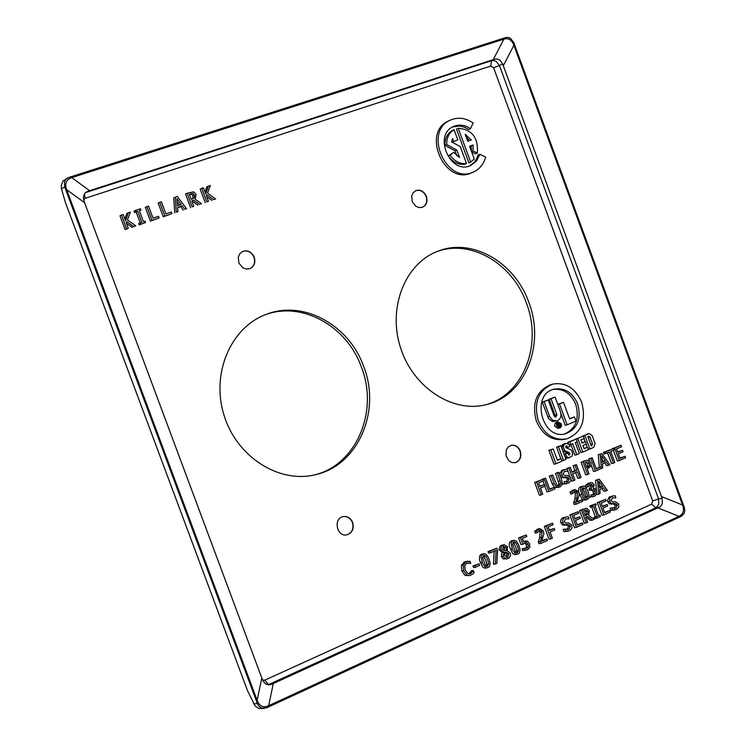 <?xml version="1.0" encoding="UTF-8"?>
<svg xmlns="http://www.w3.org/2000/svg" width="746" height="746" viewBox="0 0 746 746"><rect width="100%" height="100%" fill="white"/><g stroke="black" fill="none" stroke-linecap="round" stroke-linejoin="round"><path stroke-width="1.12" d="M363.703 366.556C381.355 411.158 358.033 465.327 315.772 474.605C279.172 483.967 236.706 457 224.024 415.214C210.894 373.578 230.71 327.335 266.201 314.392C303.165 299.622 349.128 324.836 363.703 366.556M314.672 474.866C356.28 464.945 378.903 411.363 361.474 367.265C347.049 326.039 301.925 300.862 265.138 314.793M528.793 302.27C545.373 344.596 525.175 395.399 486.961 404.453C453.223 413.732 413.07 387.799 400.49 347.571C387.482 307.473 405.237 263.077 438.135 251.122C472.115 237.545 514.861 262.228 528.793 302.27M485.777 404.761C523.272 394.988 542.734 344.82 526.396 303.044C512.633 263.552 470.782 238.916 436.988 251.57M415.681 190.687C420.268 189.503 423.756 191.433 426.143 196.487C427.561 201.485 426.358 205.066 422.525 207.248M426.386 196.385C427.822 201.457 426.572 205.057 422.646 207.192L419.289 207.621L415.923 206.325L412.277 201.802L411.661 196.021L413.135 192.72L415.802 190.64C420.427 189.353 423.952 191.265 426.386 196.385M242.664 251.421C247.672 250.031 251.449 251.999 254.004 257.305C255.477 262.489 254.144 266.257 249.985 268.607M254.237 257.202C255.71 262.461 254.339 266.247 250.096 268.56L246.469 269.073L242.832 267.805L238.916 263.151L238.272 257.109L239.876 253.612L242.776 251.365C247.821 249.901 251.635 251.85 254.237 257.202M343.104 516.614C347.347 516.148 350.452 518.125 352.41 522.536C353.958 528.774 352.084 532.886 346.787 534.873M352.653 522.489C354.21 528.802 352.289 532.924 346.909 534.845C336.763 537.307 332.93 518.274 343.225 516.586C347.515 516.055 350.657 518.022 352.653 522.489M511.159 445.325C515.141 444.849 518.097 446.77 519.999 451.088C521.501 456.934 519.878 460.814 515.15 462.725M520.27 451.032C521.762 456.953 520.102 460.841 515.281 462.697L511.924 462.548L508.828 460.711L505.993 455.657L506.338 449.875L508.324 446.891L511.29 445.297C515.327 444.737 518.311 446.649 520.27 451.032M206.801 194.818L213.561 199.639L215.641 198.94L207.556 193.214L210.316 185.493L208.358 186.146L205.709 194.035L203.397 187.796L201.784 188.337L206.819 201.905L208.432 201.364L206.418 195.946L206.801 194.818M205.01 192.16L206.773 186.938L208.358 186.146M213.561 199.639L215.641 198.94M211.957 200.413L206.679 196.646M206.819 201.905L208.432 201.364M205.234 202.67L200.198 189.12L201.784 188.337M146.869 206.614L151.979 220.35L159.168 217.935L158.562 216.312L153.023 218.168L148.519 206.064L146.869 206.614L145.33 207.388L150.44 221.105L151.979 220.35M150.44 221.105L159.168 217.935M125.524 220.844L123.165 214.503L121.495 215.053L126.634 228.873L128.312 228.313L126.251 222.793L126.652 221.646L133.627 226.523L135.791 225.796L127.445 220.005L130.354 212.106L128.321 212.787L125.524 220.844M128.312 228.313L125.123 229.619L119.985 215.818L121.495 215.053M125.123 229.619L126.634 228.873M135.791 225.796L132.107 227.269L126.447 223.315M132.107 227.269L133.627 226.523M124.88 219.1L126.801 213.552L128.321 212.787M177.343 196.468L175.329 197.14L176.27 212.181L177.921 211.622L177.613 207.435L182.294 205.859L184.821 209.3L186.537 208.721L177.343 196.468M181.278 204.469L177.483 205.737L176.989 198.678L181.278 204.469M176.27 212.181L177.921 211.622M174.704 212.946L173.771 197.914L175.329 197.14M179.562 205.038L177.212 201.868M184.821 209.3L186.537 208.721M183.255 210.064L180.728 206.633L182.294 205.859M180.728 206.633L177.632 207.668M140.947 210.158L140.425 208.759L135.576 210.363L136.108 211.771L137.693 211.239L141.777 222.205L140.183 222.737L140.705 224.145L145.545 222.513L145.022 221.114L143.428 221.646L139.353 210.689L140.947 210.158L139.437 210.922M140.164 222.746L136.173 212.013L134.578 212.545L134.056 211.137L135.576 210.363M134.578 212.545L136.108 211.771M136.173 212.013L137.693 211.239M145.545 222.513L139.176 224.891L138.653 223.492L140.183 222.737M139.176 224.891L140.705 224.145M193.634 200.254L199.49 204.367L201.579 203.667L195.06 199.201L196.105 194.37L193.615 191.862L187.106 193.223L192.16 206.838L193.783 206.288L191.769 200.879L193.634 200.254L191.853 201.094M194.473 195.079L194.575 197.448L191.209 199.369L189.307 194.249L193.028 193.531L194.473 195.079L192.888 195.853L191.452 194.305L193.028 193.531M192.487 198.94L194.575 197.448M193 198.222L192.888 195.853M199.49 204.367L201.579 203.667M197.904 205.141L192.048 201.028M191.452 194.305L189.391 194.473L190.92 193.708M192.16 206.838L193.783 206.288M190.584 207.602L185.53 194.007L187.106 193.223M171.366 212.004L165.864 213.86L161.369 201.784L159.728 202.334L164.819 216.032L171.972 213.626L171.366 212.004M171.972 213.626L163.271 216.788L158.18 203.108L159.728 202.334M163.271 216.788L164.819 216.032M615.832 497.843L615.198 495.792L613.38 495.848L610.741 497.06L609.622 498.906L609.743 501.498L611.244 503.475L615.403 503.569L617.371 504.939L615.87 508.073L612.009 507.905L612.783 510.012L616.504 509.471L618.751 507.131L618.695 504.035L615.497 501.769L613.156 502.049L611.095 500.687L612.485 497.75L615.832 497.843L612.345 497.815M614.937 509.984L610.825 510.367L610.042 508.259L612.112 507.858M614.014 508.371L615.403 505.294L613.436 503.932L609.277 503.839L607.505 500.557L609.109 497.153L613.38 495.848M468.861 573.935L471.407 570.811L473.374 570.466L470.595 573.702L467.714 573.478L465.234 569.981L464.749 565.58L466.688 563.146L470.735 563.333L469.961 561.234L466.147 561.654L463.238 565.067L463.704 570.671L466.959 575.101L469.775 575.623L472.955 573.944L474.139 572.546L473.374 570.466M469.775 575.623L465.094 575.39L461.839 570.97L461.373 565.365L464.292 561.952L467.714 561.188M470.623 563.379L466.772 563.109M487.241 567.846L484.536 568.144L482.634 567.016L479.445 559.92L479.725 555.621L481.273 554.315L484.005 553.728L481.888 554.912L481.095 556.814L482.475 563.183L485.618 567.594L487.241 567.846L489.395 566.652L490.197 563.463L488.817 558.39L486.401 554.492L484.005 553.728M475.444 567.249L473.579 567.547L472.992 565.962L479.016 563.789L474.857 565.664L475.444 567.249L479.603 565.375L479.016 563.789M490.486 552.795L488.602 553.112L488.043 551.583L496.817 548.179L489.917 551.266L490.486 552.795L496.099 550.278L495.363 563.985L496.92 563.286L497.535 550.119L496.817 548.179M495.363 563.985L493.488 564.284L494.188 551.135M507.103 558.875L503.28 558.903L501.331 556.563L501.909 552.348L499.055 549.354L500.221 545.988L504.184 544.664L501.825 545.96L500.902 548.217L501.163 549.867L503.811 552.087L503.214 556.255L505.163 558.595L507.103 558.875L509.294 557.794L510.506 555.378L510.245 553.047L507.131 550.679L507.634 546.827L504.184 544.664M517.23 554.297L514.507 554.614L512.623 553.495L509.453 546.445L509.229 543.666L510.003 541.783L513.957 540.3L511.896 541.456L511.122 543.349L512.493 549.662L515.617 554.054L517.23 554.297L519.328 553.122L520.102 549.961L518.731 544.925L516.335 541.046L513.957 540.3M537.223 532.784L535.311 533.11L534.64 531.283L538.053 528.979L539.964 528.644L536.551 530.947L537.223 532.784L539.964 530.322L540.925 530.425L542.044 531.805L541.633 537.334L540.207 541.587L540.887 543.405L547.424 540.449L546.874 538.957L541.671 541.316L543.853 533.884L543.452 531.068L539.964 528.644M541.904 540.663L546.874 538.957M540.887 543.405L538.966 543.731L538.295 541.904L539.722 537.661L540.132 532.14L538.976 530.751M522.89 544.244L520.988 544.561L518.535 537.922L526.303 534.957L520.428 537.586L522.89 544.244L525.837 542.678L526.862 542.78L528.159 544.366L528.382 546.715L527.133 548.198L523.906 548.413L524.587 550.24L527.655 549.709L529.819 547.256L529.613 543.722L527.366 541.102L523.645 541.932L522.377 538.491L526.862 536.467L526.303 534.957M523.459 541.437L525.967 540.962M526.089 550.184L522.676 550.557L522.004 548.72L524.009 548.357M525.193 548.524L526.48 547.032L526.247 544.692L524.764 543.032M568.993 518.88L568.34 516.81L566.55 516.866L564.125 517.836L562.624 519.99L562.745 522.61L564.274 524.615L568.527 524.69L570.541 526.061L568.993 529.25L565.039 529.101L565.832 531.236L569.636 530.676L571.94 528.28L571.893 525.147L568.629 522.862L566.233 523.16L564.135 521.78L565.561 518.806L568.993 518.88L565.487 518.834M567.986 531.208L563.892 531.562L563.109 529.436L565.142 529.054M567.091 529.567L568.601 526.406L566.596 525.035L562.344 524.96L560.535 521.64L561.039 519.496L562.195 518.181L566.55 516.866M550.949 538.854L549.028 539.181L544.3 526.368L552.544 523.188L546.221 526.023L550.949 538.854L552.357 538.22L550.082 532.047L554.782 529.93L554.231 528.41L549.522 530.527L548.189 526.909L553.103 524.708L552.544 523.188M549.354 530.08L554.231 528.41M586.244 522.899L584.295 523.235L579.614 510.544L585.89 508.408L581.563 510.18L586.244 522.899L587.624 522.275L585.759 517.22L587.335 516.502L592.473 520.083L594.254 519.272L588.538 515.411L589.321 510.721L587.121 508.464L585.89 508.408M592.473 520.083L590.524 520.428L585.852 517.174M577.087 524.736L582.393 522.881L577.264 525.203L575.52 520.475L580.304 518.311L579.754 516.81L574.961 518.964L573.683 515.477L578.812 513.164L578.262 511.663L571.734 514.591L576.434 527.329L582.943 524.391L582.393 522.881M576.434 527.329L574.485 527.674L569.804 514.936L578.262 511.663M574.802 518.517L579.754 516.81M596.446 518.284L600.446 516.474L599.961 515.188L598.656 515.775L594.944 505.695L596.259 505.098L595.784 503.811L591.783 505.602L592.259 506.898L593.574 506.31L597.285 516.391L595.97 516.987L596.446 518.284L594.487 518.629L594.012 517.332L595.327 516.745L591.737 506.991M592.259 506.898L590.3 507.252L589.825 505.965L595.784 503.811M604.549 512.343L609.771 510.516L604.717 512.8L602.982 508.101L607.71 505.975L607.16 504.483L602.432 506.609L601.164 503.14L606.228 500.864L605.677 499.372L599.243 502.254L603.896 514.917L610.321 512.008L609.771 510.516M603.896 514.917L601.938 515.262L597.285 502.618L605.677 499.372M602.274 506.161L607.16 504.483M560.833 458.781L556.553 447.143L560.861 445.679L558.465 446.705L563.528 460.45L565.916 459.405L560.861 445.679M583.055 436.084L589.116 433.585L584.883 435.366L589.909 449.008L593.769 447.339L595.056 443.422L592.175 435.58L589.116 433.585M587.205 447.367L586.02 444.159M585.125 441.725L583.95 438.517M564.032 454.267L567.715 453.083L565.375 454.1L566.811 456.832L568.713 457.802L572.079 456.104L572.611 453.568L571.753 450.854L570.951 449.857L566.111 447.703L565.738 446.751L566.345 445.8L567.771 447.386L570.028 446.416L569.086 444.495L566.494 443.348L564.163 444.467L563.267 446.985L564.731 450.631L568.76 452.328L570.009 453.82L568.918 455.135L567.715 453.083M567.464 453.139L562.866 451.106M561.337 446.975L562.242 444.905L566.494 443.348L564.554 443.786M569.655 457.699L566.792 458.221L565.263 457.624M555.891 463.76L553.98 464.171L548.907 450.416L553.224 448.952L550.818 449.987L555.891 463.76L561.999 461.112L561.123 458.715L557.411 460.329L553.224 448.952M557.281 459.965L561.123 458.715M575.949 439.133L583.381 436.009L577.777 438.415L582.803 452.085L588.398 449.661L587.531 447.292L584.09 448.784L582.887 445.511L586.328 444.019L585.451 441.651L582.011 443.133L580.808 439.86L584.249 438.378L583.381 436.009M581.88 442.788L585.451 441.651M583.959 448.43L587.531 447.292M582.803 452.085L580.873 452.514L576.938 441.837M568.405 443.823L567.846 442.285L576.266 439.068L569.767 441.856L570.746 444.495L572.695 443.656L576.761 454.706L579.353 453.587L575.287 442.546L577.236 441.707L576.266 439.068M576.761 454.706L574.83 455.135L570.895 444.439M566.484 438.946L564.563 439.385C551.947 441.082 542.538 434.974 536.337 421.061C531.637 402.849 536.486 390.699 550.884 384.61L552.786 384.106C538.379 390.195 533.53 402.355 538.23 420.595C544.44 434.526 553.858 440.644 566.484 438.946C581.386 433.072 586.449 420.865 581.693 402.318C575.343 388.097 565.71 382.027 552.786 384.106M598.721 494.122L600.101 493.507L599.737 489.553L603.663 487.809L605.892 490.924L607.328 490.281L599.225 479.184L597.537 479.93L598.721 494.122L596.772 494.495L596.725 494.011M596.408 490.234L595.588 480.321L599.225 479.184M605.892 490.924L603.934 491.306L601.975 488.565M586.524 499.783L588.715 498.291L589.181 495.596L587.829 490.654L585.451 486.802L583.932 486.066L581.945 486.569L580.724 488.015L580.472 490.262L583.148 497.834L584.556 499.363L586.524 499.783L583.764 500.184L582.253 499.447L579.045 493.199M578.775 492.173L578.532 489.469L579.232 487.632L583.111 486.103M572.611 493.647L570.681 494.02L570.009 492.211L573.264 489.982L575.194 489.609L571.94 491.828L572.611 493.647L575.241 491.25L576.238 491.353L577.339 492.724L576.947 498.179L575.558 502.356L576.229 504.165L582.645 501.303L582.094 499.829L576.994 502.105L579.12 494.785L578.719 492.006L575.194 489.609M577.208 501.508L582.094 499.829M576.229 504.165L574.289 504.529L573.627 502.72L575.007 498.542L575.399 493.106L574.243 491.707M619.935 458.109L625.083 456.3L620.075 458.492L618.369 453.829L623.031 451.787L622.49 450.304L617.819 452.346L616.55 448.896L621.558 446.714L621.017 445.231L614.657 448.001L619.273 460.571L625.624 457.783L625.083 456.3M619.273 460.571L617.315 460.981L613.38 450.286M612.774 448.635L621.017 445.231M617.679 451.964L622.49 450.304M613.464 463.126L614.816 462.539L610.741 451.433L614.163 449.941L613.613 448.458L605.407 452.039L605.957 453.531L609.379 452.029L613.464 463.126L611.506 463.536L607.561 452.822M605.957 453.531L603.999 453.95L603.449 452.458L613.613 448.458M595.476 471.043L602.777 467.826L602.414 463.891L606.321 462.175L608.549 465.29L609.976 464.665L601.891 453.568L600.213 454.295L601.388 468.301L600.884 466.931L596.296 468.945L592.193 457.792L590.823 458.398L595.476 471.043L593.527 471.444L591.233 465.196M589.629 460.851L588.883 458.809L592.193 457.792M596.147 468.553L600.884 466.931M599.318 467.257L598.264 454.715L601.891 453.568M608.549 465.29L606.591 465.7L604.614 462.93M571.958 471.966L574.952 470.651L573.115 465.681L576.434 464.665L575.054 465.271L576.882 470.25L572.098 472.349L570.261 467.36L568.872 467.966L573.553 480.685L574.942 480.079L572.648 473.85L577.432 471.752L579.726 477.972L581.106 477.365L576.434 464.665M579.726 477.972L577.786 478.363L575.642 472.544M573.553 480.685L571.622 481.077L571.1 479.641M569.776 476.06L566.951 468.367L570.261 467.36M587.652 474.484L585.703 474.885L581.05 462.222L586.906 460.235L582.99 461.811L587.652 474.484L589.023 473.878L587.288 469.159L591.056 465.98L590.925 462.781L588.575 460.291L586.906 460.235M557.775 485.767L558.987 484.051L555.565 473.337L558.875 472.321L557.486 472.927L560.908 483.66L559.341 485.562L557.01 485.376L552.674 475.025L551.275 475.64L554.213 483.613L556.656 487.063L559.873 487.007L562.232 484.602L561.803 480.284L558.875 472.321M558.819 487.352L554.735 487.446L552.292 483.995L549.364 476.032L552.674 475.025M567.92 471.416L567.277 469.355L565.244 469.439L562.717 470.605L561.579 472.46L561.691 475.062L563.211 477.067L567.464 477.188L569.459 478.578L567.92 481.72L563.985 481.534L564.769 483.66L568.564 483.147L570.858 480.788L570.811 477.673L567.557 475.37L565.17 475.64L563.071 474.251L564.498 471.313L567.92 471.416L564.293 471.407M567.1 483.622L562.838 484.051L562.456 483.016M566.177 482.028L567.538 478.969L565.533 477.589L563.435 477.832L560.535 476.825M559.491 473.99L561.943 470.288L565.244 469.439M541.335 494.859L539.423 495.232L534.705 482.429L542.939 479.277L536.607 482.037L541.335 494.859L542.743 494.234L540.468 488.07L545.177 486L544.617 484.49L539.908 486.551L538.575 482.932L543.498 480.788L542.939 479.277M539.768 486.168L544.617 484.49M548.907 491.521L555.015 488.835L554.455 487.325L549.755 489.395L545.596 478.111L544.198 478.727L548.907 491.521L546.995 491.903L544.869 486.14M544.291 484.555L542.985 481.011M542.379 479.389L545.596 478.111M549.606 489.003L554.455 487.325M592.24 495.111L593.359 493.796L593.21 491.577L591.858 490.001M591.55 490.141L593.863 489.637L595.159 491.204L595.317 493.423L594.012 494.831L590.86 494.943L591.522 496.733L594.637 496.258L596.744 493.955L596.604 490.7L595.028 488.677L593.34 488.471L594.152 484.676L592.371 482.737L590.907 482.662L587.522 484.956L588.184 486.756L590.972 484.303L592.818 485.469L591.037 488.733L591.55 490.141L589.61 490.514L589.088 489.115L590.869 485.851L589.909 484.751M588.184 486.756L586.244 487.138L585.582 485.348L587.988 483.371L590.907 482.662M593.359 496.659L589.582 497.106L589.209 496.109M469.691 165.873L474.279 162.302L476.554 158.973L478.065 155.065L479.883 154.291L476.414 161.155L470.614 165.519C450.342 175.301 432.717 134.784 453.652 126.447C459.228 124.144 464.833 124.89 470.465 128.685L468.656 129.496L464.236 127.109L459.573 125.999L452.766 126.885M473.253 172.102L471.435 172.867C444.485 185.754 421.089 131.995 448.84 120.833L450.631 120.013C422.851 131.184 446.285 185.008 473.253 172.102C479.473 169.333 483.622 164.325 485.693 157.08L479.883 154.291M457.83 139.95L452.029 142.113L457.83 139.95L454.062 129.72C449.045 132.769 446.602 137.721 446.723 144.565L456.822 150.058L459.573 157.527L453.727 152.389L450.136 155.093C454.547 161.388 460.002 164.195 466.492 163.495L460.282 146.608L451.507 141.833L452.598 138.579L453.624 141.386M451.75 141.964L451.572 141.488M466.492 163.495L464.693 164.269C458.203 164.959 452.757 162.162 448.337 155.877L453.727 152.389M456.878 155.895L455.023 150.851L444.933 145.367C444.812 138.523 447.255 133.581 452.272 130.531L454.062 129.72M471.332 151.009L471.369 145.778L469.626 146.375M470.679 162.041L468.87 162.805L456.468 129.105L458.258 128.293L470.679 162.041L474.288 159.038L469.57 146.225L473.178 144.985L472.964 150.972L477.337 153.07C478.438 137.721 472.078 129.459 458.258 128.293M477.337 153.07L475.519 153.844L471.696 152.016M471.341 139.996L467.733 141.236L465.178 134.28L471.341 139.996M469.448 140.649L466.082 136.751M471.369 145.778L473.178 144.985M471.547 151.587L472.964 150.972M448.337 155.877L450.136 155.093M455.023 150.851L456.822 150.058M444.933 145.367L446.723 144.565M470.465 128.685L473.15 122.978C465.607 117.877 458.1 116.889 450.631 120.013M559.23 424.176L558.353 424.381M558.987 423.514L558.064 423.588L558.987 423.514M559.556 424.866L558.558 422.982L557.579 423.383L558.819 427.02L559.136 425.416L560.861 426.152L559.556 424.866M559.108 426.656L560.423 426.339M558.139 427.188L558.819 427.02M558.055 423.094L557.504 422.833M610.825 510.367L612.783 510.012M610.042 508.259L612.009 507.905M611.384 504.193L613.343 503.83M609.277 503.839L611.244 503.475M470.623 572.387L472.488 572.089M471.407 570.811L473.272 570.513M486.224 566.121L486.849 564.321L485.767 560.181L483.175 555.761M487.651 559.882L488.723 564.023L487.119 566.279L485.469 565.459L482.55 557.551L484.154 555.294L485.777 556.078L487.651 559.882M472.992 565.962L474.857 565.664M488.043 551.583L489.917 551.266M508.819 553.886L507.709 557.243L504.632 555.472L504.846 552.133L506.73 552.226L508.819 553.886L506.926 554.194L504.837 552.544L506.73 552.226M506.226 547.489L506.105 550.567L504.277 550.445L502.543 549.019L503.634 546.277L506.226 547.489L504.333 547.806L503.205 546.52M504.399 550.464L504.333 547.806M506.254 557.299L506.926 554.194M501.927 552.394L503.811 552.087M501.909 552.348L503.792 552.031M516.176 552.572L516.754 550.828L515.691 546.715L513.136 542.333M517.584 546.398L518.657 550.511L517.09 552.739L515.449 551.919L512.558 544.076L514.125 541.848L515.738 542.622L517.584 546.398M534.64 531.283L536.551 530.947M538.295 541.904L540.207 541.587M524.96 543.107L526.862 542.78M526.48 547.032L528.382 546.715M522.004 548.72L523.906 548.413M522.676 550.557L524.587 550.24M518.535 537.922L520.428 537.586M563.892 531.562L565.832 531.236M563.109 529.436L565.039 529.101M564.489 525.305L566.419 524.97M562.344 524.96L564.274 524.615M544.3 526.368L546.221 526.023M587.932 511.495L588.081 513.761L585.237 515.803L583.484 511.029L586.654 510.105L587.932 511.495L585.983 511.849L584.733 510.469M585.06 515.318L586.132 514.106L588.081 513.761M586.132 514.106L585.983 511.849M584.761 510.45L586.654 510.105M579.614 510.544L581.563 510.18M569.804 514.936L571.734 514.591M598.534 515.439L599.961 515.188M594.012 517.332L595.97 516.987M595.327 516.745L597.285 516.391M589.825 505.965L591.783 505.602M597.285 502.618L599.243 502.254M593.359 493.796L595.317 493.423M589.088 489.115L591.037 488.733M585.582 485.348L587.522 484.956M589.582 497.106L591.522 496.733M542.286 479.118L544.198 478.727M534.705 482.429L536.607 482.037M562.838 484.051L564.769 483.66M563.435 477.832L565.356 477.44M561.29 477.468L563.211 477.067M549.364 476.032L551.275 475.64M555.565 473.337L557.486 472.927M589.508 463.452L589.62 465.588L586.757 467.723L584.901 462.669L588.053 461.849L589.508 463.452L587.568 463.863L585.927 462.222M586.598 467.285L587.671 465.998L589.62 465.588M587.671 465.998L587.568 463.863M581.05 462.222L582.99 461.811M566.951 468.367L568.872 467.966M573.115 465.681L575.054 465.271M574.952 470.651L576.882 470.25M605.426 460.907L602.255 462.296L601.658 455.666L605.426 460.907L603.467 461.317L601.985 459.247M602.218 461.867L603.467 461.317M588.883 458.809L590.823 458.398M598.264 454.715L600.213 454.295M603.449 452.458L605.407 452.039M612.699 448.43L614.657 448.001M570.009 492.211L571.94 491.828M573.627 502.72L575.558 502.356M587.783 496.118L586.748 498.132L584.696 497.461L581.871 489.758L582.924 487.735L584.929 488.378L587.783 496.118L585.843 496.491L584.789 492.463L582.318 488.164M585.386 498.095L585.843 496.491M598.982 481.291L602.759 486.541L599.588 487.949L598.982 481.291M599.542 487.483L600.8 486.924L599.299 484.835M600.8 486.924L602.759 486.541M595.588 480.321L597.537 479.93M569.543 418.646L574.448 416.911L569.655 418.944L563.528 402.299L559.491 403.987L567.156 424.828L575.987 421.08L574.448 416.911M560.955 413.657L565.235 425.285L567.156 424.828M557.794 404.416L559.491 403.987M557.775 404.388L563.528 402.299M561.887 460.804L563.528 460.45M556.553 447.143L558.465 446.705M589.974 437.016L592.548 444.019L591.261 445.921L587.829 436.596L588.753 436.214L589.974 437.016L588.137 437.436M582.952 435.804L584.883 435.366M588.296 449.362L589.909 449.008M564.069 454.389L565.375 454.1M566.139 447.749L567.771 447.386M561.039 424.026L559.631 427.449C556.488 426.395 556.078 424.688 558.4 422.329L561.039 424.026M561.43 423.868L557.971 421.928L556.497 423.681L556.6 425.91L560.06 427.85L561.421 426.432L561.43 423.868M559.752 427.943L557.84 428.4L554.576 426.003L555.257 422.935L558.278 421.835M556.73 420.977L552.385 421.425L548.655 418.758L542.239 402.131L548.207 399.959L544.142 401.646L549.56 416.38L552.525 420.194L556.73 420.977C560.433 419.485 561.691 416.417 560.498 411.783L555.099 397.086L551.042 398.774L556.926 414.748L555.947 417.135L554.091 415.942L548.207 399.959M554.893 416.949L555.015 415.224L549.14 399.269L551.042 398.774M549.14 399.269L555.099 397.086M542.239 402.131L544.142 401.646M548.907 450.416L550.818 449.987M575.847 438.853L577.777 438.415M569.291 444.821L570.746 444.495M567.846 442.285L569.767 441.856M557.038 423.514L557.579 423.383M564.405 434.032C575.828 428.81 579.623 418.954 575.791 404.472C570.914 393.375 563.407 388.358 553.262 389.412M577.712 403.987C581.591 419.084 577.469 429.025 565.375 433.836C541.96 440.485 530.406 394.149 554.203 389.132C564.713 387.472 572.555 392.424 577.712 403.987M513.677 42.363L684.278 507.308L684.8 510.376L684.194 513.304L681.48 516.213L266.49 707.861L261.874 708.113L259.179 706.415L257.379 703.581L64.688 186.976L64.501 181.791L65.9 179.32L68.707 177.492L505.807 37.524L507.746 37.319L510.376 38.214L513.677 42.363M264.336 708.42L259.095 708.532L255.235 706.154L247.569 690.805L65.462 202.651L61.461 188.775L61.219 185.689L62.981 180.97L67.522 178.005M66.664 189.671L257.109 700.261C259.44 706.266 263.301 708.075 268.672 705.697L679 516.325C683.308 514.246 684.492 510.469 682.553 505.005L513.882 45.292C511.793 39.818 508.455 37.766 503.867 39.146L71.765 177.623C66.17 179.516 64.473 183.535 66.664 189.671L84.596 202.716L83.403 198.483L83.739 195.499L85.147 193.046L87.851 191.293L494.775 59.13L497.423 58.999L499.979 60.202L502.664 63.942L662.14 498.309L662.336 503.606L660.937 506.058L659.315 507.215L271.609 684.287L268.998 684.847L266.536 684.315L264.41 682.86L262.564 680.007L84.596 202.716M83.608 199.797L85.063 198.371L490.765 66.04L493.6 67.765L652.694 500.939L651.668 504.128L264.69 680.203L262.592 680.082M614.144 508.38L615.87 508.073M615.403 505.294L617.371 504.939M613.436 503.932L615.403 503.569M607.776 501.862L609.743 501.498M609.892 496.705L611.86 496.342M468.992 573.954L470.595 573.702M465.094 575.39L466.959 575.101M461.839 570.97L463.704 570.671M461.373 565.365L463.238 565.067M464.292 561.952L466.147 561.654M467.117 563.146L468.973 562.848M481.273 554.315L483.138 553.998M480.284 562.67L482.149 562.363M486.849 564.321L488.723 564.023M483.902 556.385L485.777 556.078M486.653 566.279L487.623 566.121M506.693 557.402L507.709 557.243M503.28 558.903L505.163 558.595M501.331 556.563L503.214 556.255M499.279 550.184L501.163 549.867M501.275 545.307L503.168 544.99M511.234 540.887L513.136 540.561M510.283 549.168L512.176 548.851M516.754 550.828L518.657 550.511M513.835 542.948L515.738 542.622M516.642 552.739L517.575 552.59M537.073 529.296L538.985 528.951M539.722 537.661L541.633 537.334M540.132 532.14L542.044 531.805M539.013 530.76L540.925 530.425M526.247 544.692L528.159 544.366M525.221 548.515L527.133 548.198M523.524 541.596L524.587 541.419M567.128 529.567L568.993 529.25M568.601 526.406L570.541 526.061M566.596 525.035L568.527 524.69M560.815 522.955L562.745 522.61M562.997 517.724L564.927 517.379M585.125 515.495L586.449 515.262M582.29 509.341L584.239 508.986M592.473 495.12L594.012 494.831M593.21 491.577L595.159 491.204M591.914 490.019L593.863 489.637M589.545 488.91L591.494 488.527M590.869 485.851L592.818 485.469M590.03 484.676L591.764 484.331M587.988 483.371L589.937 482.988M566.4 482.028L567.92 481.72M567.538 478.969L569.459 478.578M565.533 477.589L567.464 477.188M560.013 475.416L561.691 475.062M561.943 470.288L563.864 469.887M558.502 481.329L560.433 480.928M558.987 484.051L560.908 483.66M558.073 485.823L559.341 485.562M552.292 483.995L554.213 483.613M554.735 487.446L556.656 487.063M586.682 467.518L587.689 467.313M583.642 461.093L585.582 460.674M586.114 462.259L588.053 461.849M574.299 491.735L576.238 491.353M575.399 493.106L577.339 492.724M575.007 498.542L576.947 498.179M572.396 490.271L574.327 489.889M585.946 498.291L586.748 498.132M579.577 494.794L581.516 494.421M582.99 488.761L584.929 488.378M580.463 486.709L582.402 486.327M590.711 444.43L592.548 444.019M591.205 445.772L592.026 445.586M586.813 434.144L588.753 433.706M565.104 457.195L566.811 456.832M564.302 455.013L565.599 454.724M568.172 454.221L570.009 453.82M566.839 452.757L568.76 452.328M564.051 451.824L565.972 451.395M562.838 451.05L564.731 450.631M562.158 449.195L563.64 448.859M561.496 447.386L563.267 446.985M561.44 446.341L563.361 445.912M562.242 444.905L564.163 444.467M563.221 444.224L565.142 443.795M565.906 447.348L567.613 446.966M565.757 446.378L567.091 446.08M566.792 458.221L568.713 457.802M555.015 415.224L556.926 414.748M547.657 416.846L549.56 416.38M257.379 703.581L253.621 703.888M61.461 188.775L64.688 186.976M490.765 66.04L491.539 60.706L85.594 192.599M84.503 193.885L85.063 198.371M493.6 67.765L499.428 65.499L496.118 61.368L493.479 60.482L491.539 60.706L494.775 59.13M652.694 500.939L658.587 498.953L499.428 65.499L502.664 63.942M651.668 504.128L655.762 507.84L656.331 507.532L658.746 504.249L658.587 498.953L662.14 498.309M264.69 680.203L268.579 684.576L655.762 507.84L659.315 507.215M268.094 684.772L271.609 684.287M85.855 192.375L87.851 191.293M682.553 505.005L661.469 496.547M657.869 507.867L679 516.325M268.672 705.697L273.297 683.504M261.818 678.058L257.109 700.261M503.867 39.146L493.255 59.624M503.298 65.741L513.882 45.292M89.632 190.715L71.765 177.623"/></g></svg>
